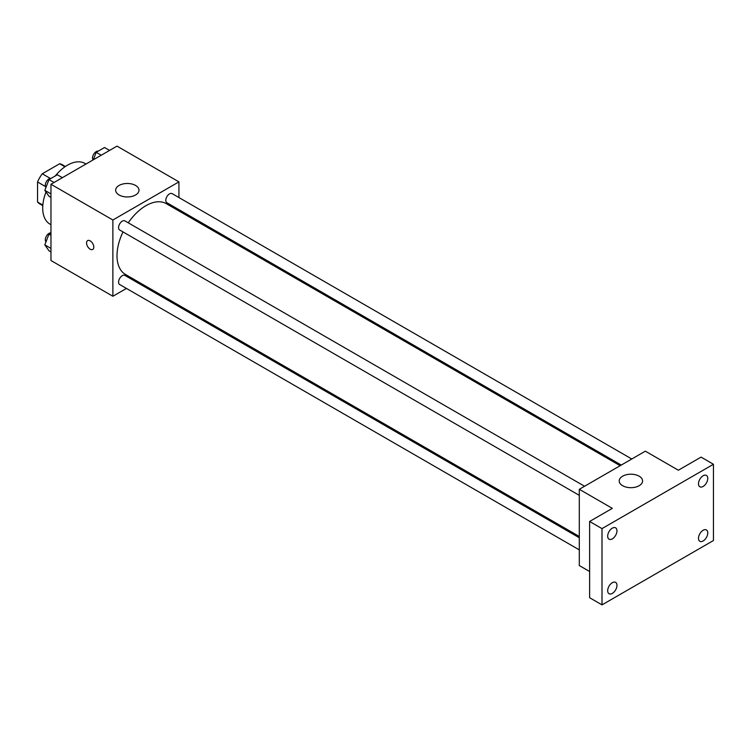 <?xml version="1.0" encoding="UTF-8"?>
<svg xmlns="http://www.w3.org/2000/svg" width="751" height="751" viewBox="0 0 751 751"><rect width="100%" height="100%" fill="white"/><g stroke="black" fill="none" stroke-linecap="round" stroke-linejoin="round"><path stroke-width="1.13" d="M50.242 178.381L42.281 173.781L59.648 163.756A22.605 13.049 120 0 1 62.267 164.685L65.403 166.497M42.835 205.089L37.55 202.038A22.605 13.049 120 0 0 39.662 203.831L42.798 205.643M37.55 202.038L37.55 181.977A22.605 13.049 120 0 1 42.281 173.781M45.511 186.567L37.55 181.977M64.943 166.806L59.648 163.756M45.98 192.003A35.025 20.221 120 0 0 42.713 208.093A35.025 20.221 120 0 0 49.96 224.127L50.965 224.699M85.989 164.037L84.985 163.455A35.025 20.221 120 0 0 55.264 175.959M126.45 288.431L112.875 296.26L50.965 260.522L50.965 184.258L117.006 146.126L178.926 181.873L178.926 197.541M138.062 281.728L136.954 282.367M123.014 231.918A40.864 23.591 120 0 0 117.006 255.753A40.864 23.591 120 0 0 125.473 274.453L579.303 536.477M620.166 465.704L166.328 203.681A40.864 23.591 120 0 0 128.261 222.822M178.926 209.679L178.926 210.956M112.875 296.26L112.875 220.005L178.926 181.873M631.779 458.992L172.139 193.627A5.257 3.032 120 0 0 168.093 195.035A5.257 3.032 120 0 0 165.793 200.32A5.257 3.032 120 0 0 166.882 202.723L621.265 465.066M579.303 537.754L124.919 275.41A5.257 3.032 120 0 0 120.864 276.819A5.257 3.032 120 0 0 118.574 282.104A5.257 3.032 120 0 0 119.662 284.516L579.303 549.882M579.303 495.36L119.662 229.984A5.257 3.032 -60 0 1 119.662 223.92A5.257 3.032 -60 0 1 124.919 220.888L584.56 486.254M112.875 220.005L50.965 184.258M119.071 194.978A11.678 6.74 180 0 1 115.654 190.219A11.678 6.74 180 0 1 127.323 183.479A11.678 6.74 180 0 1 139.001 190.219A11.678 6.74 180 0 1 131.791 196.443A11.678 6.74 180 0 1 119.071 194.978M93.791 247.117A5.107 2.948 60 0 1 92.73 249.454A5.107 2.948 60 0 1 87.623 246.497A5.107 2.948 60 0 1 87.623 240.602A5.107 2.948 60 0 1 91.556 241.972A5.107 2.948 60 0 1 93.791 247.117M92.73 249.454A5.107 2.948 60 0 1 87.623 246.497A5.107 2.948 60 0 1 87.623 240.602M589.619 571.511L579.303 565.55L579.303 489.295L645.344 451.163L678.369 470.229L701.068 457.115L713.45 464.268L713.45 540.532L602.002 604.874L589.619 597.721L589.619 521.466L612.318 508.352L579.303 489.295M602.002 604.874L602.002 528.61L589.619 521.466M602.002 528.61L713.45 464.268M622.645 485.719A11.678 6.74 180 0 1 619.218 480.95A11.678 6.74 180 0 1 630.896 474.21A11.678 6.74 180 0 1 642.574 480.95A11.678 6.74 180 0 1 635.365 487.174A11.678 6.74 180 0 1 622.645 485.719M703.133 486.451A6.562 3.793 -60 0 1 699.848 486.779A6.562 3.793 -60 0 1 698.843 481.522A6.562 3.793 -60 0 1 703.133 475.74A6.562 3.793 -60 0 1 706.409 475.411A6.562 3.793 -60 0 1 707.414 480.668A6.562 3.793 -60 0 1 703.133 486.451M612.318 538.88A6.562 3.793 -60 0 1 609.042 539.199A6.562 3.793 -60 0 1 608.038 533.942A6.562 3.793 -60 0 1 612.318 528.16A6.562 3.793 -60 0 1 615.604 527.84A6.562 3.793 -60 0 1 616.609 533.097A6.562 3.793 -60 0 1 612.318 538.88M612.318 593.403A6.562 3.793 -60 0 1 609.042 593.731A6.562 3.793 -60 0 1 608.038 588.474A6.562 3.793 -60 0 1 612.318 582.692A6.562 3.793 -60 0 1 615.604 582.363A6.562 3.793 -60 0 1 616.609 587.62A6.562 3.793 -60 0 1 612.318 593.403M703.133 540.973A6.562 3.793 -60 0 1 699.848 541.302A6.562 3.793 -60 0 1 698.843 536.045A6.562 3.793 -60 0 1 703.133 530.262A6.562 3.793 -60 0 1 706.409 529.934A6.562 3.793 -60 0 1 707.414 535.191A6.562 3.793 -60 0 1 703.133 540.973M50.965 197.419L48.984 196.274L44.816 190.341L48.984 179.592L57.32 174.776L62.361 177.677M50.965 193.889L44.816 190.341M54.016 182.493L48.984 179.592M51.077 178.381A5.257 3.032 120 0 0 47.266 180.371A5.257 3.032 120 0 0 45.313 185.281A5.257 3.032 120 0 0 45.971 187.346M93.293 159.822L96.203 152.322L104.539 147.515L109.58 150.416M101.235 155.232L96.203 152.322M98.297 151.12A5.257 3.032 120 0 0 94.485 153.11A5.257 3.032 120 0 0 92.533 158.02A5.257 3.032 120 0 0 93.077 159.944M50.965 251.942L48.984 250.796L44.816 244.864L48.984 234.115L50.965 232.97M50.965 248.412L44.816 244.864M50.965 235.26L48.984 234.115M50.965 232.885A5.257 3.032 120 0 0 47.21 234.969A5.257 3.032 120 0 0 45.313 239.813A5.257 3.032 120 0 0 45.971 241.869"/></g></svg>
